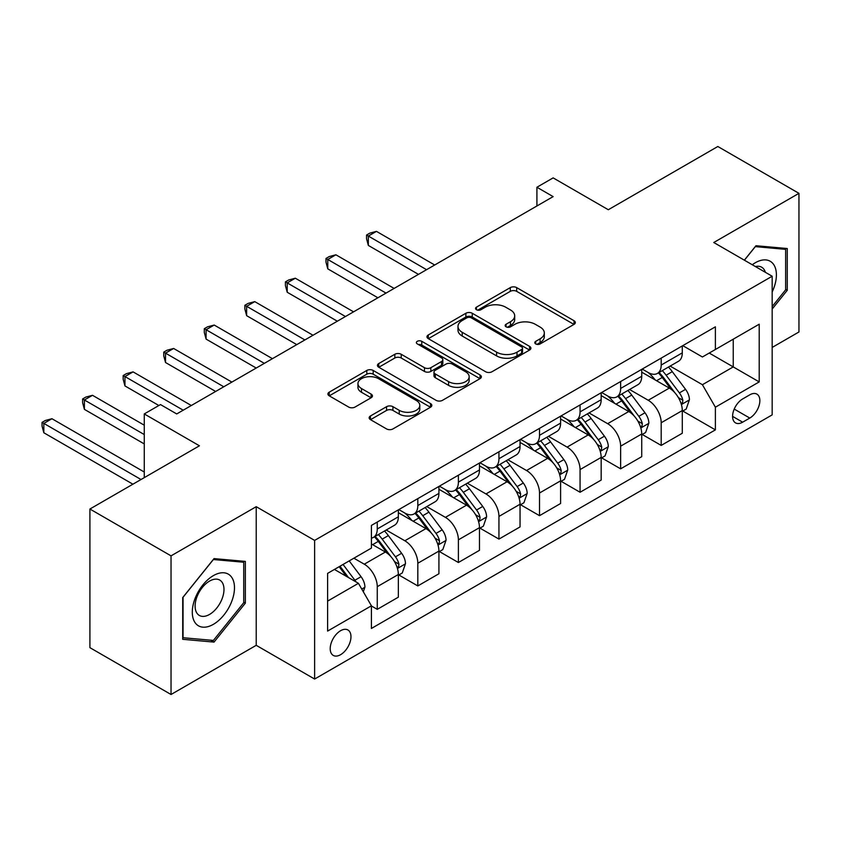 <?xml version="1.0" encoding="UTF-8"?>
<svg xmlns="http://www.w3.org/2000/svg" width="841" height="841" viewBox="0 0 841 841"><rect width="100%" height="100%" fill="white"/><g stroke="black" fill="none" stroke-linecap="round" stroke-linejoin="round"><path stroke-width="1.26" d="M535.706 343.927A3.154 1.819 0 0 0 540.164 343.927L574.014 324.384A4.499 2.597 0 0 0 575.328 322.545A4.499 2.597 0 0 0 574.014 320.715L516.679 287.611A4.499 2.597 0 0 0 510.308 287.611L476.469 307.144A3.154 1.819 0 0 0 475.543 308.437A3.154 1.819 0 0 0 476.469 309.719A3.154 1.819 0 0 0 480.926 309.719L485.299 307.196A14.413 8.326 0 0 1 505.683 307.196L510.466 309.951A14.413 8.326 0 0 1 514.692 315.838A14.413 8.326 0 0 1 510.466 321.725L506.082 324.248A3.154 1.819 0 0 0 505.157 325.541A3.154 1.819 0 0 0 506.082 326.823A3.154 1.819 0 0 0 510.55 326.823L514.923 324.3A14.413 8.326 0 0 1 535.307 324.3L540.09 327.054A14.413 8.326 0 0 1 544.306 332.941A14.413 8.326 0 0 1 540.09 338.828L535.706 341.351A3.154 1.819 0 0 0 534.781 342.644A3.154 1.819 0 0 0 535.706 343.927L535.706 341.351M340.594 654.687A14.686 8.484 120 0 0 350.182 641.746A14.686 8.484 120 0 0 347.932 629.983A14.686 8.484 120 0 0 340.594 630.708A14.686 8.484 120 0 0 330.997 643.649A14.686 8.484 120 0 0 333.246 655.412A14.686 8.484 120 0 0 340.594 654.687M370.471 415.969A4.499 2.597 0 0 0 369.157 417.809A4.499 2.597 0 0 0 370.471 419.648L386.566 428.931A4.499 2.597 0 0 0 392.936 428.931L430.518 407.233A4.499 2.597 0 0 0 431.832 405.394A4.499 2.597 0 0 0 430.518 403.554L373.183 370.45A4.499 2.597 0 0 0 366.813 370.45L329.23 392.158A4.499 2.597 0 0 0 327.906 393.998A4.499 2.597 0 0 0 329.23 395.827L348.658 407.055A4.499 2.597 0 0 0 355.028 407.055L371.112 397.761A4.499 2.597 0 0 0 372.437 395.922A4.499 2.597 0 0 0 371.112 394.082L361.483 388.521A12.047 6.959 0 0 1 357.951 383.601A12.047 6.959 0 0 1 365.383 377.178A12.047 6.959 0 0 1 378.524 378.681L416.263 400.474A12.047 6.959 0 0 1 419.796 405.394A12.047 6.959 0 0 1 412.353 411.827A12.047 6.959 0 0 1 399.223 410.313L392.936 406.687A4.499 2.597 0 0 0 386.566 406.687L370.471 415.969L370.471 419.648M772.175 347.438L798.95 331.974L798.95 193.335L717.825 146.502L608.306 209.735L553.136 177.882L536.915 187.249L553.136 196.615L176.715 413.94L160.494 404.574L144.263 413.94L144.263 477.635M171.038 555.859L171.038 694.498L256.221 645.32L256.221 506.681L171.038 555.859L89.913 509.026L199.433 445.793L144.263 413.94M256.221 506.681L314.629 540.406L772.175 276.237L772.175 414.876L314.629 679.044L314.629 540.406M798.95 193.335L713.767 242.513L772.175 276.237M485.625 371.743A4.499 2.597 0 0 0 491.996 371.743L529.578 350.045A4.499 2.597 0 0 0 530.892 348.206A4.499 2.597 0 0 0 529.578 346.366L472.243 313.262A4.499 2.597 0 0 0 465.872 313.262L428.29 334.96A4.499 2.597 0 0 0 426.965 336.799A4.499 2.597 0 0 0 428.29 338.639L485.625 371.743M418.555 344.61A3.154 1.819 0 0 1 421.762 345.052L421.762 341.309L480.043 374.96A4.499 2.597 0 0 1 481.367 376.8A4.499 2.597 0 0 1 480.043 378.639L442.461 400.337A4.499 2.597 0 0 1 436.09 400.337L378.755 367.233L378.755 363.554A4.499 2.597 0 0 0 377.441 365.393A4.499 2.597 0 0 0 378.755 367.233M378.755 363.554L394.839 354.271A4.499 2.597 0 0 1 401.21 354.271L424.463 367.696A4.499 2.597 0 0 0 430.834 367.696L441.504 361.535A4.499 2.597 0 0 0 442.829 359.696A4.499 2.597 0 0 0 441.504 357.856L417.294 343.885A3.154 1.819 0 0 1 416.379 342.592A3.154 1.819 0 0 1 418.324 340.91A3.154 1.819 0 0 1 421.762 341.309M171.038 694.498L89.913 647.665L89.913 509.026M749.783 394.828L742.645 398.96A14.223 8.21 120 0 0 733.352 411.491A14.223 8.21 120 0 0 735.539 422.886A14.223 8.21 120 0 0 742.645 422.182L749.783 418.061A14.223 8.21 120 0 0 759.087 405.53A14.223 8.21 120 0 0 756.9 394.124A14.223 8.21 120 0 0 749.783 394.828M682.776 345.651L702.414 356.983L715.386 349.499L715.386 326.823L371.417 525.415L371.417 548.08L327.612 573.373L327.612 631.076L371.417 605.793L371.417 628.458L715.386 429.867L715.386 407.202L702.414 384.715L670.14 366.087M715.386 349.499L759.202 324.205L759.202 381.909L715.386 407.202M256.221 645.32L314.629 679.044M536.915 187.249L536.915 205.982M709.226 353.052L733.236 366.918L733.236 339.186L759.202 324.205M702.414 384.715L733.236 366.918L759.202 381.909M327.612 601.105L358.434 583.307L334.424 569.441M371.417 605.972L377.262 609.347L377.262 586.682A18.355 10.597 -120 0 0 364.279 564.195L353.893 558.203M377.262 609.347L398.35 597.173L398.35 574.498A18.355 10.597 -120 0 0 385.378 552.022L371.417 543.959M398.844 574.971L417.819 585.935L417.819 563.26A18.355 10.597 -120 0 0 404.847 540.774L386.208 530.019M417.819 585.935L438.918 573.751L438.918 551.086A18.355 10.597 -120 0 0 425.935 528.6L398.35 512.674M439.401 551.549L458.387 562.513L458.387 539.838A18.355 10.597 -120 0 0 445.404 517.362L426.765 506.597M458.387 562.513L479.475 550.329L479.475 527.664A18.355 10.597 -120 0 0 466.503 505.178L438.918 489.262M479.969 528.137L498.944 539.092L498.944 516.427A18.355 10.597 -120 0 0 485.972 493.94L467.333 483.186M498.944 539.092L520.043 526.918L520.043 504.243A18.355 10.597 -120 0 0 507.06 481.767L479.475 465.84M520.526 504.716L539.512 515.67L539.512 493.005A18.355 10.597 -120 0 0 526.529 470.518L507.89 459.764M539.512 515.67L560.6 503.496L560.6 480.831A18.355 10.597 -120 0 0 547.628 458.345L520.043 442.419M561.094 481.294L580.069 492.258L580.069 469.583A18.355 10.597 -120 0 0 567.097 447.107L548.458 436.342M580.069 492.258L601.168 480.074L601.168 457.409A18.355 10.597 -120 0 0 588.185 434.923L560.6 418.997M601.651 457.872L620.637 468.836L620.637 446.172A18.355 10.597 -120 0 0 607.654 423.685L589.015 412.92M620.637 468.836L641.725 456.663L641.725 433.988A18.355 10.597 -120 0 0 628.753 411.512L601.168 395.585M642.219 434.461L661.194 445.415L661.194 422.75A18.355 10.597 -120 0 0 648.222 400.263L629.583 389.509M661.194 445.415L682.293 433.241L682.293 410.566A18.355 10.597 -120 0 0 669.31 388.09L641.725 372.164M642.219 369.073L648.222 372.542A18.355 10.597 -120 0 0 657.399 373.446A18.355 10.597 -120 0 0 661.194 365.047L661.194 358.108M601.651 392.495L607.654 395.953A18.355 10.597 -120 0 0 616.831 396.868A18.355 10.597 -120 0 0 620.637 388.458L620.637 381.53M561.094 415.906L567.097 419.375A18.355 10.597 -120 0 0 576.274 420.29A18.355 10.597 -120 0 0 580.069 411.88L580.069 404.952M520.526 439.328L526.529 442.797A18.355 10.597 -120 0 0 535.706 443.701A18.355 10.597 -120 0 0 539.512 435.302L539.512 428.363M479.969 462.75L485.972 466.208A18.355 10.597 -120 0 0 495.149 467.123A18.355 10.597 -120 0 0 498.944 458.723L498.944 451.785M439.401 486.161L445.404 489.63A18.355 10.597 -120 0 0 454.582 490.545A18.355 10.597 -120 0 0 458.387 482.135L458.387 475.207M398.844 509.583L404.847 513.052A18.355 10.597 -120 0 0 414.024 513.956A18.355 10.597 -120 0 0 417.819 505.557L417.819 498.629M682.776 411.039L715.386 429.867M657.399 373.446L678.487 361.273A18.355 10.597 -120 0 0 682.293 352.863L682.293 345.935M616.831 396.868L637.93 384.684A18.355 10.597 -120 0 0 641.725 376.284L641.725 369.357M576.274 420.29L597.362 408.106A18.355 10.597 -120 0 0 601.168 399.706L601.168 392.768M535.706 443.701L556.805 431.528A18.355 10.597 -120 0 0 560.6 423.118L560.6 416.19M495.149 467.123L516.237 454.949A18.355 10.597 -120 0 0 520.043 446.539L520.043 439.612M454.582 490.545L475.68 478.361A18.355 10.597 -120 0 0 479.475 469.961L479.475 463.023M414.024 513.956L435.112 501.783A18.355 10.597 -120 0 0 438.918 493.383L438.918 486.445M371.417 538.124A18.355 10.597 -120 0 0 373.457 537.378L394.555 525.205A18.355 10.597 -120 0 0 398.35 516.795L398.35 509.867M373.457 537.378A18.355 10.597 -120 0 0 377.262 528.978L377.262 522.04M358.434 583.307L371.417 605.793M772.175 309.046L787.271 290.282L787.271 248.526L755.954 245.73L744.348 260.174M182.718 639.307L214.035 642.103L245.351 603.155L245.351 561.399L214.035 558.603L182.718 597.562L182.718 639.307M785.641 289.346L787.271 290.282M243.732 602.219L245.351 603.155M210.723 640.201L214.035 642.103M536.968 344.368L540.09 342.571A14.413 8.326 0 0 0 544.306 336.684L544.306 332.941M514.692 315.838L514.692 319.58A14.413 8.326 0 0 1 510.466 325.467L507.344 327.275M573.951 324.426L516.679 291.354A4.499 2.597 0 0 0 510.308 291.354L477.72 310.171M529.515 350.077L472.243 317.015A4.499 2.597 0 0 0 465.872 317.015L428.342 338.671M521.609 349.488A3.154 1.819 0 0 0 522.534 348.206A3.154 1.819 0 0 0 521.609 346.913L471.286 317.856A3.154 1.819 0 0 0 466.829 317.856L462.214 320.526A14.413 8.326 0 0 0 457.988 326.413A14.413 8.326 0 0 0 462.214 332.3L496.611 352.158A14.413 8.326 0 0 0 516.994 352.158L521.609 349.488L521.609 353.241A3.154 1.819 0 0 0 522.534 351.948L522.534 348.206M457.988 326.413L457.988 330.156A14.413 8.326 0 0 0 462.214 336.043L462.214 332.3M521.609 353.241L516.994 355.901A14.413 8.326 0 0 1 496.611 355.901L462.214 336.043M378.818 367.275L394.839 358.014L394.839 354.271M442.829 359.696L442.829 363.449A4.499 2.597 0 0 1 441.504 365.278L430.834 371.438A4.499 2.597 0 0 1 424.463 371.438L401.21 358.014A4.499 2.597 0 0 0 394.839 358.014M421.762 345.052L479.99 378.671M448.589 381.625A12.047 6.959 0 0 0 461.72 383.139A12.047 6.959 0 0 0 469.162 376.705A12.047 6.959 0 0 0 465.63 371.785L452.332 364.111A4.499 2.597 0 0 0 445.961 364.111L435.291 370.271A4.499 2.597 0 0 0 433.977 372.111A4.499 2.597 0 0 0 435.291 373.951L448.589 381.625L448.589 385.378A12.047 6.959 0 0 0 461.72 386.881A12.047 6.959 0 0 0 469.162 380.458L469.162 376.705M433.977 372.111L433.977 375.853A4.499 2.597 0 0 0 435.291 377.693L435.291 373.951M448.589 385.378L435.291 377.693M419.796 405.394L419.796 409.147A12.047 6.959 0 0 1 412.353 415.57A12.047 6.959 0 0 1 399.223 414.056L392.936 410.429A4.499 2.597 0 0 0 386.566 410.429L370.534 419.68M357.951 383.601L357.951 387.354A12.047 6.959 0 0 0 361.483 392.274L361.483 388.521M371.049 397.793L361.483 392.274M430.455 407.265L373.183 374.203A4.499 2.597 0 0 0 366.813 374.203L329.283 395.869M682.293 411.323L686.182 409.073L689.431 399.706A12.163 7.022 -120 0 0 685.552 389.351L672.285 371.648A35.112 20.268 -120 0 0 668.458 367.065M655.276 379.985A35.112 20.268 -120 0 0 648.085 372.458M681.178 403.869L682.598 402.345L682.86 400.221A12.163 7.022 -120 0 0 679.381 392.905L666.125 375.212A35.112 20.268 -120 0 0 662.298 370.618M659.029 372.51A29.141 16.82 60 0 1 663.812 377.945L675.029 392.926M434.692 264.999L376.453 231.37L368.337 236.058L368.337 245.425L418.471 274.366M658.398 372.868A35.112 20.268 60 0 1 662.235 377.462L671.044 389.225M368.337 245.425L366.55 238.77L366.55 235.028L426.587 269.688M366.55 235.028L369.798 233.146L376.453 231.37M641.725 434.734L645.625 432.495L648.863 423.118A12.163 7.022 -120 0 0 644.984 412.763L631.728 395.07A35.112 20.268 -120 0 0 627.901 390.476M614.708 403.407A35.112 20.268 -120 0 0 607.517 395.88M640.621 427.291L642.04 425.767L642.303 423.643A12.163 7.022 -120 0 0 638.824 416.327L625.557 398.623A35.112 20.268 -120 0 0 621.73 394.04M618.461 395.922A29.141 16.82 60 0 1 623.244 401.367L634.471 416.337M394.135 288.421L335.885 254.791L327.769 259.47L327.769 268.847L377.903 297.788M617.841 396.29A35.112 20.268 60 0 1 621.667 400.873L630.487 412.647M327.769 268.847L325.993 262.192L325.993 258.439L386.019 293.099M325.993 258.439L329.23 256.568L335.885 254.791M601.168 458.156L605.057 455.906L608.306 446.539A12.163 7.022 -120 0 0 604.427 436.185L591.16 418.482A35.112 20.268 -120 0 0 587.333 413.898M574.151 426.818A35.112 20.268 -120 0 0 566.96 419.302M600.053 450.713L601.473 449.178L601.736 447.055A12.163 7.022 -120 0 0 598.256 439.748L585 422.045A35.112 20.268 -120 0 0 581.173 417.462M577.904 419.344A29.141 16.82 60 0 1 582.687 424.779L593.904 439.759M353.567 311.832L295.328 278.213L287.212 282.891L287.212 292.258L337.346 321.209M577.273 419.712A35.112 20.268 60 0 1 581.099 424.295L589.919 436.059M287.212 292.258L285.425 285.614L285.425 281.861L345.462 316.521M285.425 281.861L288.673 279.99L295.328 278.213M560.6 481.578L564.5 479.328L567.738 469.961A12.163 7.022 -120 0 0 563.859 459.606L550.603 441.903A35.112 20.268 -120 0 0 546.766 437.32M533.583 450.24A35.112 20.268 -120 0 0 526.392 442.713M559.496 474.124L560.905 472.6L561.178 470.476A12.163 7.022 -120 0 0 557.699 463.16L544.432 445.467A35.112 20.268 -120 0 0 540.605 440.873M537.336 442.765A29.141 16.82 60 0 1 542.119 448.2L553.346 463.181M313.01 335.254L254.76 301.625L246.644 306.313L246.644 315.68L296.778 344.621M536.716 443.123A35.112 20.268 60 0 1 540.542 447.717L549.352 459.48M246.644 315.68L244.868 309.025L244.868 305.283L304.894 339.943M244.868 305.283L248.106 303.412L254.76 301.625M520.043 504.999L523.932 502.75L527.181 493.383A12.163 7.022 -120 0 0 523.302 483.018L510.035 465.325A35.112 20.268 -120 0 0 506.208 460.731M493.026 473.662A35.112 20.268 -120 0 0 485.835 466.135M518.929 497.546L520.348 496.022L520.611 493.898A12.163 7.022 -120 0 0 517.131 486.582L503.875 468.879A35.112 20.268 -120 0 0 500.038 464.295M496.779 466.177A29.141 16.82 60 0 1 501.562 471.622L512.779 486.603M272.442 358.676L214.203 325.046L206.087 329.735L206.087 339.102L256.221 368.043M496.148 466.545A35.112 20.268 60 0 1 499.975 471.128L508.794 482.902M206.087 339.102L204.3 332.447L204.3 328.694L264.337 363.354M204.3 328.694L207.548 326.823L214.203 325.046M772.175 291.974A29.834 17.219 120 0 0 773.573 264.379A29.834 17.219 120 0 0 752.274 264.747M765.352 272.295A20.426 11.795 120 0 0 763.964 269.33A20.426 11.795 120 0 0 761.673 267.207A20.426 11.795 120 0 0 755.428 266.565M755.239 246.613L785.641 249.367L785.641 289.819L772.175 306.566M783.633 248.2L785.641 249.367M744.411 260.205L755.302 246.655M213.383 575.622A29.834 17.219 120 0 0 192.295 612.153A29.834 17.219 120 0 0 213.383 624.337A29.834 17.219 120 0 0 234.481 587.806A29.834 17.219 120 0 0 213.383 575.622M209.546 581.089A20.426 11.795 120 0 0 196.205 599.086A20.426 11.795 120 0 0 199.338 615.444A20.426 11.795 120 0 0 209.546 614.435A20.426 11.795 120 0 0 222.886 596.437A20.426 11.795 120 0 0 219.753 580.08A20.426 11.795 120 0 0 209.546 581.089M243.732 602.692L213.383 640.432L183.044 637.73L183.044 597.268L213.383 559.528L243.732 562.24L243.732 602.692M241.714 561.073L243.732 562.24M479.475 528.411L483.375 526.161L486.613 516.795A12.163 7.022 -120 0 0 482.734 506.44L469.478 488.747A35.112 20.268 -120 0 0 465.641 484.153M452.458 497.073A35.112 20.268 -120 0 0 445.267 489.557M478.371 520.968L479.78 519.433L480.053 517.32A12.163 7.022 -120 0 0 476.574 510.003L463.307 492.3A35.112 20.268 -120 0 0 459.48 487.717M456.211 489.599A29.141 16.82 60 0 1 460.994 495.034L472.221 510.014M231.885 382.098L173.635 348.468L165.519 353.146L165.519 362.513L215.653 391.464M455.591 489.967A35.112 20.268 60 0 1 459.417 494.55L468.227 506.314M165.519 362.513L163.743 355.869L163.743 352.116L223.769 386.776M163.743 352.116L166.981 350.245L173.635 348.468M438.918 551.833L442.808 549.583L446.056 540.216A12.163 7.022 -120 0 0 442.177 529.862L428.91 512.158A35.112 20.268 -120 0 0 425.083 507.575M411.901 520.495A35.112 20.268 -120 0 0 404.71 512.968M437.804 544.379L439.223 542.855L439.486 540.731A12.163 7.022 -120 0 0 436.006 533.415L422.75 515.722A35.112 20.268 -120 0 0 418.913 511.128M415.654 513.021A29.141 16.82 60 0 1 420.437 518.455L431.654 533.436M191.317 405.509L133.078 371.88L124.962 376.568L124.962 385.935L158.865 405.509M415.023 513.378A35.112 20.268 60 0 1 418.85 517.972L427.67 529.735M124.962 385.935L123.175 379.28L123.175 375.538L183.212 410.198M123.175 375.538L126.423 373.667L133.078 371.88M398.35 575.255L402.25 573.005L405.488 563.638A12.163 7.022 -120 0 0 401.609 553.283L388.353 535.58A35.112 20.268 -120 0 0 384.516 530.997M397.246 567.801L398.655 566.277L398.928 564.153A12.163 7.022 -120 0 0 395.449 556.837L382.182 539.144A35.112 20.268 -120 0 0 378.355 534.55M375.086 536.442A29.141 16.82 60 0 1 379.869 541.877L391.097 556.858M144.263 425.189L92.51 395.302L84.394 399.99L84.394 409.357L144.263 443.922M374.455 536.8A35.112 20.268 60 0 1 378.292 541.383L387.102 553.157M84.394 409.357L82.618 402.702L82.618 398.96L144.263 434.555M82.618 398.96L85.856 397.078L92.51 395.302M363.301 591.738L364.931 587.05A12.163 7.022 -120 0 0 361.052 576.695L349.215 560.905M144.263 472.022L51.942 418.723L43.837 423.401L43.837 432.768L132.91 484.195M355.985 581.888A12.163 7.022 -120 0 0 354.881 580.258L343.054 564.458M340.006 566.224L348.5 577.567M339.154 566.708L346.366 576.337M43.837 432.768L42.05 426.124L42.05 422.371L141.025 479.517M42.05 422.371L45.298 420.5L51.942 418.723M364.279 564.195L385.378 552.022M404.847 540.774L425.935 528.6M445.404 517.362L466.503 505.178M485.972 493.94L507.06 481.767M526.529 470.518L547.628 458.345M567.097 447.107L588.185 434.923M607.654 423.685L628.753 411.512M648.222 400.263L669.31 388.09M661.194 365.047L682.293 352.863M661.194 422.75L682.293 410.566M620.637 446.172L641.725 433.988M620.637 388.458L641.725 376.284M580.069 469.583L601.168 457.409M580.069 411.88L601.168 399.706M539.512 493.005L560.6 480.831M539.512 435.302L560.6 423.118M498.944 516.427L520.043 504.243M498.944 458.723L520.043 446.539M458.387 539.838L479.475 527.664M458.387 482.135L479.475 469.961M417.819 563.26L438.918 551.086M417.819 505.557L438.918 493.383M377.262 586.682L398.35 574.498M377.262 528.978L398.35 516.795M734.225 409.083L749.783 418.061M732.585 416.379L742.645 422.182M540.09 342.571L540.09 338.828M506.082 326.823L506.082 324.248M510.466 325.467L510.466 321.725M476.469 309.719L476.469 307.144M510.308 291.354L510.308 287.611M516.679 291.354L516.679 287.611M574.014 324.384L574.014 320.715M428.29 338.639L428.29 334.96M465.872 317.015L465.872 313.262M472.243 317.015L472.243 313.262M529.578 350.045L529.578 346.366M496.611 355.901L496.611 352.158M516.994 355.901L516.994 352.158M401.21 358.014L401.21 354.271M424.463 371.438L424.463 367.696M430.834 371.438L430.834 367.696M441.504 365.278L441.504 361.535M480.043 378.639L480.043 374.96M386.566 410.429L386.566 406.687M392.936 410.429L392.936 406.687M399.223 414.056L399.223 410.313M371.112 397.761L371.112 394.082M329.23 395.827L329.23 392.158M366.813 374.203L366.813 370.45M373.183 374.203L373.183 370.45M430.518 407.233L430.518 403.554M681.378 404.542L689.347 399.938M666.125 375.212L672.285 371.648M656.558 380.731L662.235 377.462M679.381 392.905L685.552 389.351M678.424 397.656L682.86 400.221M640.821 427.953L648.789 423.359M625.557 398.623L631.728 395.07M616.001 404.143L621.667 400.873M638.824 416.327L644.984 412.763M637.856 421.078L642.303 423.643M600.253 451.375L608.222 446.781M585 422.045L591.16 418.482M575.433 427.564L581.099 424.295M598.256 439.748L604.427 436.185M597.299 444.49L601.736 447.055M559.696 474.797L567.664 470.193M544.432 445.467L550.603 441.903M534.876 450.986L540.542 447.717M557.699 463.16L563.859 459.606M556.731 467.911L561.178 470.476M519.128 498.208L527.097 493.614M503.875 468.879L510.035 465.325M494.308 474.408L499.975 471.128M517.131 486.582L523.302 483.018M516.164 491.333L520.611 493.898M478.571 521.63L486.54 517.036M463.307 492.3L469.478 488.747M453.751 497.819L459.417 494.55M476.574 510.003L482.734 506.44M475.607 514.745L480.053 517.32M438.003 545.052L445.972 540.448M422.75 515.722L428.91 512.158M413.183 521.241L418.85 517.972M436.006 533.415L442.177 529.862M435.039 538.166L439.486 540.731M397.446 568.474L405.415 563.869M382.182 539.144L388.353 535.58M372.626 544.663L378.292 541.383M395.449 556.837L401.609 553.283M394.482 561.588L398.928 564.153M361.767 589.068L364.847 587.291M354.881 580.258L361.052 576.695"/></g></svg>
